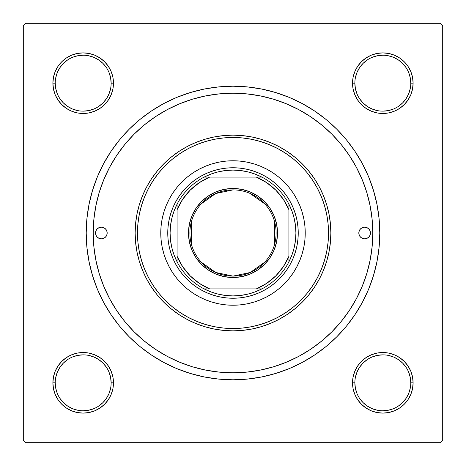 <?xml version="1.0" encoding="UTF-8"?>
<svg xmlns="http://www.w3.org/2000/svg" width="466" height="466" viewBox="0 0 466 466"><rect width="100%" height="100%" fill="white"/><g stroke="black" fill="none" stroke-linecap="round" stroke-linejoin="round"><path stroke-width="0.7" d="M57.994 365.991L55.198 371.227L57.994 365.991L61.762 361.4L57.994 365.991L61.762 361.4L57.994 365.991L55.198 371.227L53.474 376.912L52.891 382.819L53.474 388.726L55.198 394.411L57.994 399.647L61.762 404.238L66.353 408.006L71.589 410.802L77.274 412.527L83.181 413.109L89.088 412.527L94.773 410.802L100.009 408.006L104.6 404.238L108.368 399.647L111.164 394.411L112.889 388.726L113.471 382.819L112.889 376.912L111.164 371.227L108.368 365.991L104.6 361.4L100.009 357.632L94.773 354.836L89.088 353.112L83.181 352.529L77.274 353.112L71.589 354.836L66.353 357.632L61.762 361.4L57.994 365.991L55.198 371.227L53.474 376.912L52.891 382.819L55.221 382.819A27.96 27.96 0 0 0 83.181 410.779A27.96 27.96 0 0 0 111.141 382.819A27.96 27.96 0 0 0 83.181 354.859A27.96 27.96 0 0 0 55.221 382.819L52.891 382.819A30.29 30.29 0 0 1 83.181 352.529A30.29 30.29 0 0 1 113.471 382.819L111.141 382.819A27.96 27.96 0 0 1 83.181 410.779A27.96 27.96 0 0 1 55.221 382.819A27.96 27.96 0 0 1 83.181 354.859A27.96 27.96 0 0 1 111.141 382.819L110.605 377.367L109.015 372.118M57.994 66.353L55.198 71.589L57.994 66.353L55.198 71.589L53.474 77.274L52.891 83.181L53.474 89.088L55.198 94.773L57.994 100.009L61.762 104.6L66.353 108.368L71.589 111.164L77.274 112.889L83.181 113.471L89.088 112.889L94.773 111.164L100.009 108.368L104.6 104.6L108.368 100.009L111.164 94.773L112.889 89.088L113.471 83.181L112.889 77.274L111.164 71.589L108.368 66.353L104.6 61.762L100.009 57.994L94.773 55.198L89.088 53.474L83.181 52.891L77.274 53.474L71.589 55.198L66.353 57.994L61.762 61.762L57.994 66.353L55.198 71.589L53.474 77.274L52.891 83.181L55.221 83.181A27.96 27.96 0 0 0 83.181 111.141A27.96 27.96 0 0 0 111.141 83.181A27.96 27.96 0 0 0 83.181 55.221A27.96 27.96 0 0 0 55.221 83.181L52.891 83.181A30.29 30.29 0 0 1 83.181 52.891A30.29 30.29 0 0 1 113.471 83.181L111.141 83.181A27.96 27.96 0 0 1 83.181 111.141A27.96 27.96 0 0 1 55.221 83.181A27.96 27.96 0 0 1 83.181 55.221A27.96 27.96 0 0 1 111.141 83.181L110.605 77.729L109.015 72.48M408.006 100.009L410.802 94.773L408.006 100.009L404.238 104.6L408.006 100.009L404.238 104.6L408.006 100.009L410.802 94.773L412.527 89.088L413.109 83.181A30.29 30.29 0 0 1 382.819 113.471A30.29 30.29 0 0 1 352.529 83.181L353.112 89.088L354.836 94.773L357.632 100.009L361.4 104.6L365.991 108.368L371.227 111.164L376.912 112.889L382.819 113.471L388.726 112.889L394.411 111.164L399.647 108.368L404.238 104.6L408.006 100.009L410.802 94.773L412.527 89.088L413.109 83.181L412.527 77.274L410.802 71.589L408.006 66.353L404.238 61.762L399.647 57.994L394.411 55.198L388.726 53.474L382.819 52.891L376.912 53.474L371.227 55.198L365.991 57.994L361.4 61.762L357.632 66.353L354.836 71.589L353.112 77.274L352.529 83.181L354.859 83.181A27.96 27.96 0 0 0 382.819 111.141A27.96 27.96 0 0 0 410.779 83.181A27.96 27.96 0 0 0 382.819 55.221A27.96 27.96 0 0 0 354.859 83.181L352.529 83.181A30.29 30.29 0 0 1 382.819 52.891A30.29 30.29 0 0 1 413.109 83.181L410.779 83.181A27.96 27.96 0 0 1 382.819 111.141A27.96 27.96 0 0 1 354.859 83.181A27.96 27.96 0 0 1 382.819 55.221A27.96 27.96 0 0 1 410.779 83.181L410.243 77.729L408.653 72.48M408.006 399.647L410.802 394.411L408.006 399.647L410.802 394.411L412.527 388.726L413.109 382.819A30.29 30.29 0 0 1 382.819 413.109A30.29 30.29 0 0 1 352.529 382.819L353.112 388.726L354.836 394.411L357.632 399.647L361.4 404.238L365.991 408.006L371.227 410.802L376.912 412.527L382.819 413.109L388.726 412.527L394.411 410.802L399.647 408.006L404.238 404.238L408.006 399.647L410.802 394.411L412.527 388.726L413.109 382.819L412.527 376.912L410.802 371.227L408.006 365.991L404.238 361.4L399.647 357.632L394.411 354.836L388.726 353.112L382.819 352.529L376.912 353.112L371.227 354.836L365.991 357.632L361.4 361.4L357.632 365.991L354.836 371.227L353.112 376.912L352.529 382.819L354.859 382.819A27.96 27.96 0 0 0 382.819 410.779A27.96 27.96 0 0 0 410.779 382.819A27.96 27.96 0 0 0 382.819 354.859A27.96 27.96 0 0 0 354.859 382.819L352.529 382.819A30.29 30.29 0 0 1 382.819 352.529A30.29 30.29 0 0 1 413.109 382.819L410.779 382.819A27.96 27.96 0 0 1 382.819 410.779A27.96 27.96 0 0 1 354.859 382.819A27.96 27.96 0 0 1 382.819 354.859A27.96 27.96 0 0 1 410.779 382.819L410.243 377.367L408.653 372.118M163.805 103.545L176.824 97.382L163.805 103.545L151.45 110.949L139.876 119.529L129.204 129.204L119.529 139.876L110.949 151.45L103.545 163.805L97.382 176.824L92.53 190.39L97.382 176.824L92.53 190.39L89.029 204.364L86.915 218.612L86.21 233L93.2 233L86.21 233A146.79 146.79 0 0 1 233 86.21A146.79 146.79 0 0 1 379.79 233L372.8 233L379.79 233L379.085 218.612L376.971 204.364L373.47 190.39L368.618 176.824L362.455 163.805L368.618 176.824L371.425 184.163L368.618 176.824M440.37 23.3L25.63 23.3L440.37 23.3L442.7 25.63L442.7 440.37L442.7 25.63L440.37 23.3M23.3 440.37L23.3 25.63L25.63 23.3L23.3 25.63L23.3 440.37L25.63 442.7L23.3 440.37M440.37 442.7L25.63 442.7L440.37 442.7L442.7 440.37L440.37 442.7M367.511 194.905L365.571 188.631M363.177 182.031L360.637 175.967M357.614 169.636L354.498 163.846M350.881 157.84L347.211 152.376M324.278 127.113L319.21 122.942M289.992 105.345L283.934 102.805M277.334 100.417L271.055 98.477M264.234 96.736L257.826 95.419M119.867 150.873L116.296 156.034M106.027 174.505L103.633 180.016M257.826 370.581L264.257 369.264M271.055 367.523L277.334 365.583M283.934 363.195L289.998 360.655M319.21 343.058L324.289 338.875M347.222 313.606L350.881 308.154M354.498 302.154L357.614 296.364M360.637 290.027L363.177 283.969M365.577 277.346L367.511 271.096M302.195 362.455L289.176 368.618L302.195 362.455L314.55 355.051L326.124 346.471L336.796 336.796L346.471 326.124L355.051 314.55L362.455 302.195L368.618 289.176L373.47 275.61L376.971 261.636L379.085 247.388L379.79 233A146.79 146.79 0 0 1 233 379.79A146.79 146.79 0 0 1 86.21 233L86.915 247.388L89.029 261.636L92.53 275.61L97.382 289.176L103.545 302.195L97.382 289.176L92.53 275.61L97.382 289.176M289.176 368.618L275.61 373.47L289.176 368.618L275.61 373.47L261.636 376.971L247.388 379.085L233 379.79L218.612 379.085L204.364 376.971L190.39 373.47L176.824 368.618L190.39 373.47L176.824 368.618L163.805 362.455L151.45 355.051L139.876 346.471L129.204 336.796L119.529 326.124L110.949 314.55L103.545 302.195M176.824 97.382L190.39 92.53L176.824 97.382L190.39 92.53L204.364 89.029L218.612 86.915L233 86.21L247.388 86.915L261.636 89.029L275.61 92.53L289.176 97.382L275.61 92.53L289.176 97.382L302.195 103.545L314.55 110.949L326.124 119.529L336.796 129.204L346.471 139.876L355.051 151.45L362.455 163.805M413.109 83.181L412.527 77.274L413.109 83.181L412.527 77.274L413.109 83.181L412.527 89.088L413.109 83.181L410.779 83.181M410.802 71.589L408.006 66.353M399.647 57.994L394.411 55.198L399.647 57.994L394.411 55.198L388.726 53.474L382.819 52.891L376.912 53.474L371.227 55.198L365.991 57.994L361.4 61.762M354.836 94.773L357.632 100.009L354.836 94.773L357.632 100.009L361.4 104.6L365.991 108.368L371.227 111.164M388.726 112.889L394.411 111.164L388.726 112.889L394.411 111.164L399.647 108.368M112.889 77.274L111.164 71.589L112.889 77.274L111.164 71.589L108.368 66.353M100.009 57.994L94.773 55.198L100.009 57.994L104.6 61.762L100.009 57.994L104.6 61.762L100.009 57.994L94.773 55.198L89.088 53.474L83.181 52.891L77.274 53.474L83.181 52.891L77.274 53.474L83.181 52.891L89.088 53.474L83.181 52.891M71.589 55.198L66.353 57.994M111.141 83.181L113.471 83.181A30.29 30.29 0 0 1 83.181 113.471A30.29 30.29 0 0 1 52.891 83.181L53.474 77.274L55.198 71.589L53.474 77.274L52.891 83.181L53.474 89.088L55.198 94.773L57.994 100.009L61.762 104.6M94.773 111.164L100.009 108.368L94.773 111.164L100.009 108.368L104.6 104.6L108.368 100.009L111.164 94.773M111.164 371.227L108.368 365.991L111.164 371.227L108.368 365.991L104.6 361.4L100.009 357.632L94.773 354.836M77.274 353.112L71.589 354.836L77.274 353.112L71.589 354.836L66.353 357.632M52.891 382.819L53.474 388.726L52.891 382.819L53.474 388.726L52.891 382.819L53.474 376.912L52.891 382.819A30.29 30.29 0 0 0 83.181 413.109A30.29 30.29 0 0 0 113.471 382.819L111.141 382.819M55.198 394.411L57.994 399.647M66.353 408.006L71.589 410.802L66.353 408.006L71.589 410.802L77.274 412.527L83.181 413.109L89.088 412.527L94.773 410.802L100.009 408.006L104.6 404.238M410.779 382.819L413.109 382.819L412.527 388.726L410.802 394.411L412.527 388.726L413.109 382.819L412.527 376.912L410.802 371.227L408.006 365.991L404.238 361.4M371.227 354.836L365.991 357.632L371.227 354.836L365.991 357.632L361.4 361.4L357.632 365.991L354.836 371.227M353.112 388.726L354.836 394.411L353.112 388.726L354.836 394.411L357.632 399.647M365.991 408.006L371.227 410.802L365.991 408.006L361.4 404.238L365.991 408.006L361.4 404.238L365.991 408.006L371.227 410.802L376.912 412.527L382.819 413.109L388.726 412.527L382.819 413.109L388.726 412.527L382.819 413.109L376.912 412.527L382.819 413.109M394.411 410.802L399.647 408.006M371.227 410.802L376.912 412.527L371.227 410.802M413.109 382.819L412.527 376.912L410.802 371.227L408.006 365.991L410.802 371.227L412.527 376.912L413.109 382.819L412.527 376.912M365.991 357.632L361.4 361.4L357.632 365.991L361.4 361.4L365.991 357.632M357.632 100.009L361.4 104.6L365.991 108.368L361.4 104.6L357.632 100.009M410.802 94.773L412.527 89.088L410.802 94.773M382.819 52.891L388.726 53.474L394.411 55.198L388.726 53.474L382.819 52.891L376.912 53.474L371.227 55.198L365.991 57.994L371.227 55.198L376.912 53.474L382.819 52.891L376.912 53.474M52.891 83.181L53.474 89.088L55.198 94.773L57.994 100.009L55.198 94.773L53.474 89.088L52.891 83.181L53.474 89.088M100.009 108.368L104.6 104.6L108.368 100.009L104.6 104.6L100.009 108.368M94.773 55.198L89.088 53.474L94.773 55.198M83.181 413.109L77.274 412.527L71.589 410.802L77.274 412.527L83.181 413.109L89.088 412.527L94.773 410.802L100.009 408.006L94.773 410.802L89.088 412.527L83.181 413.109L89.088 412.527M108.368 365.991L104.6 361.4L100.009 357.632L104.6 361.4L108.368 365.991M55.198 371.227L53.474 376.912L55.198 371.227M106.423 398.36L102.951 402.589L98.722 406.061M67.64 406.061L63.411 402.589L59.939 398.36M59.939 367.278L63.411 363.049L67.64 359.577M98.722 359.577L102.951 363.049L106.423 367.278M406.061 398.36L402.589 402.589L398.36 406.061M367.278 406.061L363.049 402.589L359.577 398.36M359.577 367.278L363.049 363.049L367.278 359.577M398.36 359.577L402.589 363.049L406.061 367.278M406.061 98.722L402.589 102.951L398.36 106.423M367.278 106.423L363.049 102.951L359.577 98.722M359.577 67.64L363.049 63.411L367.278 59.939M398.36 59.939L402.589 63.411L406.061 67.64M106.423 98.722L102.951 102.951L98.722 106.423M67.64 106.423L63.411 102.951L59.933 98.716M59.939 67.64L63.411 63.411L67.64 59.939M98.722 59.939L102.951 63.411L106.423 67.64M354.859 382.819L355.395 388.271L356.985 393.52M367.284 406.067L372.118 408.653L377.367 410.243M382.807 410.779L388.271 410.243L393.52 408.653M406.067 398.354L408.653 393.52L410.243 388.271M398.354 359.571L393.52 356.985L388.271 355.395M382.831 354.859L377.367 355.395L372.118 356.985M359.571 367.284L356.985 372.118L355.395 377.367M55.221 382.819L55.757 388.271L57.347 393.52M67.646 406.067L72.48 408.653L77.729 410.243M83.169 410.779L88.633 410.243L93.882 408.653M106.429 398.354L109.015 393.52L110.605 388.271M98.716 359.571L93.882 356.985L88.633 355.395M83.193 354.859L77.729 355.395L72.48 356.985M59.933 367.284L57.347 372.118L55.757 377.367M55.221 83.181L55.757 88.633L57.347 93.882M67.646 106.429L72.48 109.015L77.729 110.605M83.169 111.141L88.633 110.605L93.882 109.015M106.429 98.716L109.015 93.882L110.605 88.633M98.716 59.933L93.882 57.347L88.633 55.757M83.193 55.221L77.729 55.757L72.48 57.347M59.933 67.646L57.347 72.48L55.757 77.729M354.859 83.181L355.395 88.633L356.985 93.882M367.284 106.429L372.118 109.015L377.367 110.605M382.807 111.141L388.271 110.605L393.52 109.015M406.067 98.716L408.653 93.882L410.243 88.633M398.354 59.933L393.52 57.347L388.271 55.757M382.831 55.221L377.367 55.757L372.118 57.347M359.571 67.646L356.985 72.48L355.395 77.729M358.82 233A5.825 5.825 0 0 1 364.645 227.175A5.825 5.825 0 0 1 370.47 233L370.027 235.231L368.763 237.118L366.876 238.382L364.645 238.825L362.414 238.382L360.527 237.118L359.263 235.231L358.82 233L359.263 230.769L360.527 228.882L362.414 227.618L364.645 227.175L366.876 227.618L368.763 228.882L370.027 230.769L370.47 233A5.825 5.825 0 0 1 364.645 238.825A5.825 5.825 0 0 1 358.82 233M95.53 233A5.825 5.825 0 0 1 101.355 227.175A5.825 5.825 0 0 1 107.18 233L106.737 235.231L105.473 237.118L103.586 238.382L101.355 238.825L99.124 238.382L97.237 237.118L95.973 235.231L95.53 233L95.973 230.769L97.237 228.882L99.124 227.618L101.355 227.175L103.586 227.618L105.473 228.882L106.737 230.769L107.18 233A5.825 5.825 0 0 1 101.355 238.825A5.825 5.825 0 0 1 95.53 233M296.708 267.035A72.23 72.23 0 0 0 296.708 198.965L299.731 205.36L302.119 212.03L303.844 218.909L304.88 225.923L305.23 233L304.88 240.077L303.844 247.091L302.119 253.97L299.731 260.64L296.702 267.047L293.056 273.128L288.833 278.819L284.074 284.074L278.819 288.833L273.128 293.056L267.047 296.702L260.64 299.731L253.97 302.119L247.091 303.844L240.077 304.88L233 305.23L225.923 304.88L218.909 303.844L212.03 302.119L205.36 299.731L198.953 296.702L192.872 293.056L187.181 288.833L181.926 284.074L177.167 278.819L172.944 273.128L169.298 267.047L166.269 260.64L163.881 253.97L162.156 247.091L161.12 240.077L160.77 233A72.23 72.23 0 0 1 233 160.77A72.23 72.23 0 0 1 305.23 233A72.23 72.23 0 0 1 233 305.23A72.23 72.23 0 0 1 160.77 233L161.12 225.923L162.156 218.909L163.881 212.03L166.269 205.36L169.298 198.953A72.23 72.23 0 0 0 169.292 267.035M296.696 198.935A72.23 72.23 0 0 0 288.879 187.233M288.792 187.122A72.23 72.23 0 0 0 278.878 177.208M278.767 177.121A72.23 72.23 0 0 0 267.065 169.304M267.035 169.292A72.23 72.23 0 0 0 198.965 169.292L205.36 166.269L212.03 163.881L218.909 162.156L225.923 161.12L233 160.77L240.077 161.12L247.091 162.156L253.97 163.881L260.64 166.269L267.047 169.298L273.128 172.944L278.819 177.167L284.074 181.926L288.833 187.181L293.056 192.872L296.702 198.953M198.935 169.304A72.23 72.23 0 0 0 187.233 177.121M187.122 177.208A72.23 72.23 0 0 0 177.208 187.122M177.121 187.233A72.23 72.23 0 0 0 169.304 198.935M330.86 233L328.53 233A95.53 95.53 0 0 1 233 328.53A95.53 95.53 0 0 1 137.47 233L135.14 233A97.86 97.86 0 0 0 233 330.86A97.86 97.86 0 0 0 330.86 233A97.86 97.86 0 0 1 233 330.86A97.86 97.86 0 0 1 135.14 233L135.612 223.406L137.021 213.906L139.351 204.591L142.59 195.551L146.697 186.872L151.631 178.629L157.351 170.917L163.805 163.805L170.917 157.351L178.629 151.631L186.872 146.697L195.551 142.59L204.591 139.351L213.906 137.021L223.406 135.612L233 135.14L242.594 135.612L252.094 137.021L261.409 139.351L270.449 142.59L279.128 146.697L287.371 151.631L295.083 157.351L302.195 163.805L308.649 170.917L314.369 178.629L319.303 186.872L323.41 195.551L326.649 204.591L328.979 213.906L330.388 223.406L330.86 233L330.388 242.594L328.979 252.094L326.649 261.409L323.41 270.449L319.303 279.128L314.369 287.371L308.649 295.083L302.195 302.195L295.083 308.649L287.371 314.369L279.128 319.303L270.449 323.41L261.409 326.649L252.094 328.979L242.594 330.388L233 330.86L223.406 330.388L213.906 328.979L204.591 326.649L195.551 323.41L186.872 319.303L178.629 314.369L170.917 308.649L163.805 302.195L157.351 295.083L151.631 287.371L146.697 279.128L142.59 270.449L139.351 261.409L137.021 252.094L135.612 242.594L135.14 233A97.86 97.86 0 0 1 233 135.14A97.86 97.86 0 0 1 330.86 233A97.86 97.86 0 0 0 233 135.14A97.86 97.86 0 0 0 135.14 233L137.47 233L137.93 242.361L139.305 251.634L141.582 260.733L144.74 269.558L148.747 278.033L153.57 286.072L159.156 293.603L165.447 300.553L172.397 306.844L179.928 312.43L187.967 317.253L196.442 321.26L205.267 324.418L214.366 326.695L223.639 328.07L233 328.53L242.361 328.07L251.634 326.695L260.733 324.418L269.558 321.26L278.033 317.253L286.072 312.43L293.603 306.844L300.553 300.553L306.844 293.603L312.43 286.072L317.253 278.033L321.26 269.558L324.418 260.733L326.695 251.634L328.07 242.361L328.53 233L328.07 223.639L326.695 214.366L324.418 205.267L321.26 196.442L317.253 187.967L312.43 179.928L306.844 172.397L300.553 165.447L293.603 159.156L286.072 153.57L278.033 148.747L269.558 144.74L260.733 141.582L251.634 139.305L242.361 137.93L233 137.47L223.639 137.93L214.366 139.305L205.267 141.582L196.442 144.74L187.967 148.747L179.928 153.57L172.397 159.156L165.447 165.447L159.156 172.397L153.57 179.928L148.747 187.967L144.74 196.442L141.582 205.267L139.305 214.366L137.93 223.639L137.47 233A95.53 95.53 0 0 1 233 137.47A95.53 95.53 0 0 1 328.53 233L330.86 233M372.8 233A139.8 139.8 0 0 1 233 372.8A139.8 139.8 0 0 1 93.2 233A139.8 139.8 0 0 1 233 93.2A139.8 139.8 0 0 1 372.8 233L372.124 219.3L370.115 205.727L366.783 192.417L362.158 179.503L356.292 167.096L349.238 155.329L341.065 144.314L331.856 134.144L321.686 124.935L310.671 116.762L298.904 109.708L286.497 103.842L273.583 99.217L260.273 95.885L246.7 93.876L233 93.2L219.3 93.876L205.727 95.885L192.417 99.217L179.503 103.842L167.096 109.708L155.329 116.762L144.314 124.935L134.144 134.144L124.935 144.314L116.762 155.329L109.708 167.096L103.842 179.503L99.217 192.417L95.885 205.727L93.876 219.3L93.2 233L93.876 246.7L95.885 260.273L99.217 273.583L103.842 286.497L109.708 298.904L116.762 310.671L124.935 321.686L134.144 331.856L144.314 341.065L155.329 349.238L167.096 356.292L179.503 362.158L192.417 366.783L205.727 370.115L219.3 372.124L233 372.8L246.7 372.124L260.273 370.115L273.583 366.783L286.497 362.158L298.904 356.292L310.671 349.238L321.686 341.065L331.856 331.856L341.065 321.686L349.238 310.671L356.292 298.904L362.158 286.497L366.783 273.583L370.115 260.273L372.124 246.7L372.8 233M99.217 273.583L103.842 286.497M273.583 366.783L286.497 362.158M366.783 192.417L362.158 179.503M192.417 99.217L179.503 103.842M169.298 198.953L172.944 192.872L177.167 187.181L181.926 181.926L187.181 177.167L192.872 172.944L198.953 169.298M181.926 284.074L187.181 288.833M205.36 299.731L212.03 302.119M284.074 284.074L288.833 278.819M299.731 260.64L302.119 253.97M284.074 181.926L278.819 177.167M260.64 166.269L253.97 163.881M181.926 181.926L177.167 187.181M166.269 205.36L163.881 212.03M167.76 233L168.075 226.604L169.012 220.272L170.568 214.063L172.729 208.034L175.461 202.244L178.758 196.757L182.567 191.613L186.866 186.866L191.613 182.567L196.757 178.758L202.244 175.461L208.034 172.729L214.063 170.568L220.272 169.012L226.604 168.075L233 167.76L239.396 168.075L245.728 169.012L251.937 170.568L257.966 172.729L263.756 175.461L269.243 178.758L274.387 182.567L279.134 186.866L283.433 191.613L287.242 196.757L290.539 202.244L293.271 208.034L295.432 214.063L296.988 220.272L297.925 226.604L298.24 233L297.925 239.396L296.988 245.728L295.432 251.937L293.271 257.966L290.539 263.756L287.242 269.243L283.433 274.387L279.134 279.134L274.387 283.433L269.243 287.242L263.756 290.539L257.966 293.271L251.937 295.432L245.728 296.988L239.396 297.925L233 298.24L226.604 297.925L220.272 296.988L214.063 295.432L208.034 293.271L202.244 290.539L196.757 287.242L191.613 283.433L186.866 279.134L182.567 274.387L178.758 269.243L175.461 263.756L172.729 257.966L170.568 251.937L169.012 245.728L168.075 239.396L167.76 233M169.304 267.065A72.23 72.23 0 0 0 177.121 278.767M177.208 278.878A72.23 72.23 0 0 0 187.122 288.792M187.233 288.879A72.23 72.23 0 0 0 198.935 296.696M198.965 296.708A72.23 72.23 0 0 0 267.035 296.708M267.065 296.696A72.23 72.23 0 0 0 278.767 288.879M278.878 288.792A72.23 72.23 0 0 0 288.792 278.878M288.879 278.767A72.23 72.23 0 0 0 296.696 267.065M106.196 229.761L105.473 228.882M359.804 236.239L360.527 237.118M264.729 262.177L250.329 272.47L233 276.105A43.105 43.105 0 0 0 276.105 233A43.105 43.105 0 0 0 233 189.895L233 188.497A44.503 44.503 0 0 1 277.503 233A44.503 44.503 0 0 1 233 277.503L233 189.895A43.105 43.105 0 0 1 276.105 233A43.105 43.105 0 0 1 233 276.105L215.671 272.47L201.271 262.177M249.904 193.349L264.729 203.823M274.707 222.113L274.707 243.887M177.08 261.822A62.91 62.91 0 0 1 177.08 204.178L174.057 211.022L171.861 218.17L170.533 225.532L170.09 233L170.533 240.468L171.861 247.83L174.057 254.978L177.08 261.822A62.91 62.91 0 0 0 204.178 288.92L211.022 291.943L218.17 294.139L225.532 295.467L233 295.91A62.91 62.91 0 0 1 204.178 288.92L261.822 288.92A62.91 62.91 0 0 1 233 295.91L240.468 295.467L247.83 294.139L254.978 291.943L261.822 288.92A62.91 62.91 0 0 0 288.92 261.822L291.943 254.978L294.139 247.83L295.467 240.468L295.91 233L295.467 225.532L294.139 218.17L291.943 211.022L288.92 204.178A62.91 62.91 0 0 1 288.92 261.822L288.92 204.178A62.91 62.91 0 0 0 261.822 177.08L254.978 174.057L247.83 171.861L240.468 170.533L233 170.09L233 167.76A65.24 65.24 0 0 0 167.76 233A65.24 65.24 0 0 0 233 298.24L233 295.91L233 298.24A65.24 65.24 0 0 1 167.76 233A65.24 65.24 0 0 1 233 167.76A65.24 65.24 0 0 1 298.24 233A65.24 65.24 0 0 1 233 298.24A65.24 65.24 0 0 0 298.24 233A65.24 65.24 0 0 0 233 167.76L233 170.09L225.532 170.533L218.17 171.861L211.022 174.057L204.178 177.08A62.91 62.91 0 0 1 261.822 177.08L204.178 177.08A62.91 62.91 0 0 0 177.08 204.178L177.08 261.822A62.91 62.91 0 0 0 204.178 288.92L256.3 288.92L266.709 283.334L275.837 275.837L283.334 266.709L288.92 256.3L288.92 209.7L283.334 199.291L275.837 190.163L266.709 182.666L256.3 177.08L209.7 177.08L199.291 182.666L190.163 190.163L182.666 199.291L177.08 209.7L177.08 256.3L182.666 266.709L190.163 275.837L199.291 283.334L209.7 288.92A60.58 60.58 0 0 1 177.08 256.3L177.08 261.822M233 188.497L241.679 189.353L250.032 191.887L257.727 196L264.467 201.533L270 208.273L274.113 215.968L276.647 224.321L277.503 233L276.647 241.679L274.113 250.032L270 257.727L264.467 264.467L257.727 270L250.032 274.113L241.679 276.647L233 277.503L224.321 276.647L215.968 274.113L208.273 270L201.533 264.467L196 257.727L191.887 250.032L189.353 241.679L188.497 233L189.353 224.321L191.887 215.968L196 208.273L201.533 201.533L208.273 196L215.968 191.887L224.321 189.353L233 188.497L233 276.105A43.105 43.105 0 0 1 189.895 233A43.105 43.105 0 0 1 233 189.895A43.105 43.105 0 0 0 189.895 233A43.105 43.105 0 0 0 233 276.105L233 277.503A44.503 44.503 0 0 1 188.497 233A44.503 44.503 0 0 1 233 188.497M261.822 177.08A62.91 62.91 0 0 1 288.92 204.178L288.92 209.7A60.58 60.58 0 0 0 256.3 177.08L261.822 177.08M288.92 261.822A62.91 62.91 0 0 1 261.822 288.92L256.3 288.92A60.58 60.58 0 0 0 288.92 256.3L288.92 261.822M177.08 204.178A62.91 62.91 0 0 1 204.178 177.08L209.7 177.08A60.58 60.58 0 0 0 177.08 209.7L177.08 204.178M191.293 243.887L191.293 222.113M201.271 203.823L215.671 193.53L233 189.895"/></g></svg>
